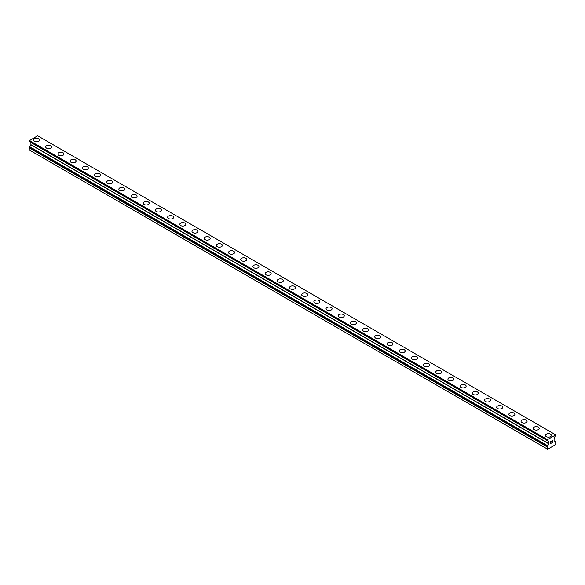 <?xml version="1.0" encoding="UTF-8"?>
<svg xmlns="http://www.w3.org/2000/svg" width="585" height="585" viewBox="0 0 585 585"><rect width="100%" height="100%" fill="white"/><g stroke="black" fill="none" stroke-linecap="round" stroke-linejoin="round"><path stroke-width="0.88" d="M33.55 139.895A3.013 1.74 180 0 1 35.407 138.287A3.013 1.74 180 0 1 38.698 138.667A3.013 1.74 180 0 1 39.575 139.903A3.013 1.74 180 0 1 37.718 141.504A3.013 1.74 180 0 1 34.427 141.131A3.013 1.74 180 0 1 33.55 139.895A3.013 1.74 180 0 1 35.407 138.294A3.013 1.74 180 0 1 38.698 138.667A3.013 1.74 180 0 1 39.575 139.895M45.732 146.937A3.013 1.74 180 0 1 47.597 145.329A3.013 1.74 180 0 1 50.88 145.702A3.013 1.74 180 0 1 51.765 146.937A3.013 1.74 180 0 1 49.908 148.546A3.013 1.74 180 0 1 46.617 148.166A3.013 1.74 180 0 1 45.732 146.937A3.013 1.74 180 0 1 47.597 145.329A3.013 1.74 180 0 1 50.88 145.709A3.013 1.74 180 0 1 51.765 146.937M63.07 152.743A3.013 1.74 180 0 1 63.955 153.972A3.013 1.74 180 0 1 62.09 155.581A3.013 1.74 180 0 1 58.807 155.201A3.013 1.74 180 0 1 57.922 153.972A3.013 1.74 180 0 1 59.787 152.363A3.013 1.74 180 0 1 63.07 152.743M57.922 153.972A3.013 1.74 180 0 1 59.78 152.363A3.013 1.74 180 0 1 63.07 152.736A3.013 1.74 180 0 1 63.955 153.972M70.112 161.007A3.013 1.74 180 0 1 71.97 159.398A3.013 1.74 180 0 1 75.26 159.778A3.013 1.74 180 0 1 76.138 161.007A3.013 1.74 180 0 1 74.28 162.615A3.013 1.74 180 0 1 70.99 162.242A3.013 1.74 180 0 1 70.112 161.007A3.013 1.74 180 0 1 71.97 159.405A3.013 1.74 180 0 1 75.26 159.778A3.013 1.74 180 0 1 76.138 161.007M82.295 168.041A3.013 1.74 180 0 1 84.16 166.432A3.013 1.74 180 0 1 87.443 166.813A3.013 1.74 180 0 1 88.328 168.049A3.013 1.74 180 0 1 86.47 169.65A3.013 1.74 180 0 1 83.18 169.277A3.013 1.74 180 0 1 82.295 168.041A3.013 1.74 180 0 1 84.16 166.44A3.013 1.74 180 0 1 87.443 166.813A3.013 1.74 180 0 1 88.328 168.041M94.485 175.083A3.013 1.74 180 0 1 96.342 173.474A3.013 1.74 180 0 1 99.633 173.847A3.013 1.74 180 0 1 100.518 175.083A3.013 1.74 180 0 1 98.653 176.692A3.013 1.74 180 0 1 95.37 176.312A3.013 1.74 180 0 1 94.485 175.083A3.013 1.74 180 0 1 96.349 173.474A3.013 1.74 180 0 1 99.633 173.855A3.013 1.74 180 0 1 100.518 175.083M106.675 182.118A3.013 1.74 180 0 1 108.532 180.509A3.013 1.74 180 0 1 111.823 180.882A3.013 1.74 180 0 1 112.7 182.118A3.013 1.74 180 0 1 110.843 183.727A3.013 1.74 180 0 1 107.552 183.346A3.013 1.74 180 0 1 106.675 182.118A3.013 1.74 180 0 1 108.532 180.509A3.013 1.74 180 0 1 111.823 180.889A3.013 1.74 180 0 1 112.7 182.118M118.857 189.152A3.013 1.74 180 0 1 120.722 187.544A3.013 1.74 180 0 1 124.005 187.924A3.013 1.74 180 0 1 124.89 189.152A3.013 1.74 180 0 1 123.033 190.761A3.013 1.74 180 0 1 119.742 190.381A3.013 1.74 180 0 1 118.857 189.152A3.013 1.74 180 0 1 120.722 187.544A3.013 1.74 180 0 1 124.005 187.924A3.013 1.74 180 0 1 124.89 189.152M131.047 196.187A3.013 1.74 180 0 1 132.905 194.578A3.013 1.74 180 0 1 136.195 194.959A3.013 1.74 180 0 1 137.08 196.194A3.013 1.74 180 0 1 135.215 197.796A3.013 1.74 180 0 1 131.932 197.423A3.013 1.74 180 0 1 131.047 196.187A3.013 1.74 180 0 1 132.912 194.586A3.013 1.74 180 0 1 136.195 194.959A3.013 1.74 180 0 1 137.08 196.187M143.237 203.229A3.013 1.74 180 0 1 145.095 201.62A3.013 1.74 180 0 1 148.385 201.993A3.013 1.74 180 0 1 149.263 203.229A3.013 1.74 180 0 1 147.405 204.838A3.013 1.74 180 0 1 144.115 204.458A3.013 1.74 180 0 1 143.237 203.229A3.013 1.74 180 0 1 145.095 201.62A3.013 1.74 180 0 1 148.385 202A3.013 1.74 180 0 1 149.263 203.229M155.42 210.264A3.013 1.74 180 0 1 157.285 208.655A3.013 1.74 180 0 1 160.568 209.028A3.013 1.74 180 0 1 161.453 210.264A3.013 1.74 180 0 1 159.595 211.872A3.013 1.74 180 0 1 156.305 211.492A3.013 1.74 180 0 1 155.42 210.264A3.013 1.74 180 0 1 157.285 208.655A3.013 1.74 180 0 1 160.568 209.035A3.013 1.74 180 0 1 161.453 210.264M167.61 217.298A3.013 1.74 180 0 1 169.467 215.689A3.013 1.74 180 0 1 172.758 216.07A3.013 1.74 180 0 1 173.643 217.298A3.013 1.74 180 0 1 171.778 218.907A3.013 1.74 180 0 1 168.495 218.527A3.013 1.74 180 0 1 167.61 217.298A3.013 1.74 180 0 1 169.474 215.689A3.013 1.74 180 0 1 172.758 216.07A3.013 1.74 180 0 1 173.643 217.298M179.8 224.333A3.013 1.74 180 0 1 181.657 222.724A3.013 1.74 180 0 1 184.948 223.104A3.013 1.74 180 0 1 185.825 224.34A3.013 1.74 180 0 1 183.968 225.942A3.013 1.74 180 0 1 180.677 225.569A3.013 1.74 180 0 1 179.8 224.333A3.013 1.74 180 0 1 181.657 222.731A3.013 1.74 180 0 1 184.948 223.104A3.013 1.74 180 0 1 185.825 224.333M197.13 230.146A3.013 1.74 180 0 1 198.015 231.375A3.013 1.74 180 0 1 196.158 232.984A3.013 1.74 180 0 1 192.867 232.603A3.013 1.74 180 0 1 191.982 231.375A3.013 1.74 180 0 1 193.847 229.766A3.013 1.74 180 0 1 197.13 230.146M191.982 231.375A3.013 1.74 180 0 1 193.847 229.766A3.013 1.74 180 0 1 197.13 230.139A3.013 1.74 180 0 1 198.015 231.375M204.172 238.409A3.013 1.74 180 0 1 206.03 236.801A3.013 1.74 180 0 1 209.32 237.174A3.013 1.74 180 0 1 210.205 238.409A3.013 1.74 180 0 1 208.34 240.018A3.013 1.74 180 0 1 205.057 239.638A3.013 1.74 180 0 1 204.172 238.409A3.013 1.74 180 0 1 206.037 236.801A3.013 1.74 180 0 1 209.32 237.181A3.013 1.74 180 0 1 210.205 238.409M216.362 245.444A3.013 1.74 180 0 1 218.22 243.835A3.013 1.74 180 0 1 221.51 244.216A3.013 1.74 180 0 1 222.388 245.444A3.013 1.74 180 0 1 220.53 247.053A3.013 1.74 180 0 1 217.24 246.673A3.013 1.74 180 0 1 216.362 245.444A3.013 1.74 180 0 1 218.22 243.835A3.013 1.74 180 0 1 221.51 244.216A3.013 1.74 180 0 1 222.388 245.444M228.545 252.479A3.013 1.74 180 0 1 230.41 250.87A3.013 1.74 180 0 1 233.693 251.25A3.013 1.74 180 0 1 234.578 252.479A3.013 1.74 180 0 1 232.72 254.087A3.013 1.74 180 0 1 229.43 253.714A3.013 1.74 180 0 1 228.545 252.479A3.013 1.74 180 0 1 230.41 250.877A3.013 1.74 180 0 1 233.693 251.25A3.013 1.74 180 0 1 234.578 252.479M240.735 259.513A3.013 1.74 180 0 1 242.592 257.905A3.013 1.74 180 0 1 245.883 258.285A3.013 1.74 180 0 1 246.768 259.521A3.013 1.74 180 0 1 244.903 261.122A3.013 1.74 180 0 1 241.62 260.749A3.013 1.74 180 0 1 240.735 259.513A3.013 1.74 180 0 1 242.599 257.912A3.013 1.74 180 0 1 245.883 258.292A3.013 1.74 180 0 1 246.768 259.513M252.925 266.555A3.013 1.74 180 0 1 254.782 264.946A3.013 1.74 180 0 1 258.073 265.319A3.013 1.74 180 0 1 258.95 266.555A3.013 1.74 180 0 1 257.093 268.164A3.013 1.74 180 0 1 253.802 267.784A3.013 1.74 180 0 1 252.925 266.555A3.013 1.74 180 0 1 254.782 264.946A3.013 1.74 180 0 1 258.073 265.327A3.013 1.74 180 0 1 258.95 266.555M265.107 273.59A3.013 1.74 180 0 1 266.972 271.981A3.013 1.74 180 0 1 270.255 272.361A3.013 1.74 180 0 1 271.14 273.59A3.013 1.74 180 0 1 269.283 275.199A3.013 1.74 180 0 1 265.992 274.818A3.013 1.74 180 0 1 265.107 273.59A3.013 1.74 180 0 1 266.972 271.981A3.013 1.74 180 0 1 270.255 272.361A3.013 1.74 180 0 1 271.14 273.59M277.297 280.624A3.013 1.74 180 0 1 279.155 279.016A3.013 1.74 180 0 1 282.445 279.396A3.013 1.74 180 0 1 283.33 280.624A3.013 1.74 180 0 1 281.465 282.233A3.013 1.74 180 0 1 278.182 281.86A3.013 1.74 180 0 1 277.297 280.624A3.013 1.74 180 0 1 279.162 279.023A3.013 1.74 180 0 1 282.445 279.396A3.013 1.74 180 0 1 283.33 280.624M289.487 287.659A3.013 1.74 180 0 1 291.345 286.05A3.013 1.74 180 0 1 294.635 286.431A3.013 1.74 180 0 1 295.513 287.666A3.013 1.74 180 0 1 293.655 289.268A3.013 1.74 180 0 1 290.365 288.895A3.013 1.74 180 0 1 289.487 287.659A3.013 1.74 180 0 1 291.345 286.058A3.013 1.74 180 0 1 294.635 286.438A3.013 1.74 180 0 1 295.513 287.659M306.818 293.473A3.013 1.74 180 0 1 307.703 294.701A3.013 1.74 180 0 1 305.845 296.31A3.013 1.74 180 0 1 302.555 295.93A3.013 1.74 180 0 1 301.67 294.701A3.013 1.74 180 0 1 303.535 293.092A3.013 1.74 180 0 1 306.818 293.473M301.67 294.701A3.013 1.74 180 0 1 303.535 293.092A3.013 1.74 180 0 1 306.818 293.465A3.013 1.74 180 0 1 307.703 294.701M313.86 301.736A3.013 1.74 180 0 1 315.717 300.127A3.013 1.74 180 0 1 319.008 300.507A3.013 1.74 180 0 1 319.893 301.736A3.013 1.74 180 0 1 318.028 303.344A3.013 1.74 180 0 1 314.745 302.964A3.013 1.74 180 0 1 313.86 301.736A3.013 1.74 180 0 1 315.724 300.127A3.013 1.74 180 0 1 319.008 300.507A3.013 1.74 180 0 1 319.893 301.736M326.05 308.77A3.013 1.74 180 0 1 327.907 307.162A3.013 1.74 180 0 1 331.198 307.542A3.013 1.74 180 0 1 332.075 308.77A3.013 1.74 180 0 1 330.218 310.379A3.013 1.74 180 0 1 326.927 310.006A3.013 1.74 180 0 1 326.05 308.77A3.013 1.74 180 0 1 327.907 307.169A3.013 1.74 180 0 1 331.198 307.542A3.013 1.74 180 0 1 332.075 308.77M338.232 315.812A3.013 1.74 180 0 1 340.097 314.203A3.013 1.74 180 0 1 343.38 314.584A3.013 1.74 180 0 1 344.265 315.812M343.38 314.576A3.013 1.74 180 0 1 344.265 315.805A3.013 1.74 180 0 1 342.408 317.414A3.013 1.74 180 0 1 339.117 317.041A3.013 1.74 180 0 1 338.232 315.805A3.013 1.74 180 0 1 340.097 314.196A3.013 1.74 180 0 1 343.38 314.576M350.422 322.847A3.013 1.74 180 0 1 352.28 321.238A3.013 1.74 180 0 1 355.57 321.611A3.013 1.74 180 0 1 356.455 322.847A3.013 1.74 180 0 1 354.59 324.456A3.013 1.74 180 0 1 351.307 324.075A3.013 1.74 180 0 1 350.422 322.847A3.013 1.74 180 0 1 352.287 321.238A3.013 1.74 180 0 1 355.57 321.618A3.013 1.74 180 0 1 356.455 322.847M362.612 329.881A3.013 1.74 180 0 1 364.47 328.273A3.013 1.74 180 0 1 367.76 328.653A3.013 1.74 180 0 1 368.638 329.881A3.013 1.74 180 0 1 366.78 331.49A3.013 1.74 180 0 1 363.49 331.11A3.013 1.74 180 0 1 362.612 329.881A3.013 1.74 180 0 1 364.47 328.273A3.013 1.74 180 0 1 367.76 328.653A3.013 1.74 180 0 1 368.638 329.881M374.795 336.916A3.013 1.74 180 0 1 376.66 335.307A3.013 1.74 180 0 1 379.943 335.688A3.013 1.74 180 0 1 380.828 336.916A3.013 1.74 180 0 1 378.97 338.525A3.013 1.74 180 0 1 375.68 338.152A3.013 1.74 180 0 1 374.795 336.916A3.013 1.74 180 0 1 376.66 335.315A3.013 1.74 180 0 1 379.943 335.688A3.013 1.74 180 0 1 380.828 336.916M386.985 343.951A3.013 1.74 180 0 1 388.842 342.342A3.013 1.74 180 0 1 392.133 342.722A3.013 1.74 180 0 1 393.018 343.958A3.013 1.74 180 0 1 391.153 345.559A3.013 1.74 180 0 1 387.87 345.187A3.013 1.74 180 0 1 386.985 343.951A3.013 1.74 180 0 1 388.849 342.349A3.013 1.74 180 0 1 392.133 342.722A3.013 1.74 180 0 1 393.018 343.951M399.175 350.993A3.013 1.74 180 0 1 401.032 349.384A3.013 1.74 180 0 1 404.323 349.757A3.013 1.74 180 0 1 405.2 350.993A3.013 1.74 180 0 1 403.343 352.601A3.013 1.74 180 0 1 400.052 352.221A3.013 1.74 180 0 1 399.175 350.993A3.013 1.74 180 0 1 401.032 349.384A3.013 1.74 180 0 1 404.323 349.764A3.013 1.74 180 0 1 405.2 350.993M416.505 356.799A3.013 1.74 180 0 1 417.39 358.027A3.013 1.74 180 0 1 415.533 359.636A3.013 1.74 180 0 1 412.242 359.256A3.013 1.74 180 0 1 411.357 358.027A3.013 1.74 180 0 1 413.222 356.419A3.013 1.74 180 0 1 416.505 356.799M411.357 358.027A3.013 1.74 180 0 1 413.222 356.419A3.013 1.74 180 0 1 416.505 356.791A3.013 1.74 180 0 1 417.39 358.027M423.547 365.062A3.013 1.74 180 0 1 425.405 363.453A3.013 1.74 180 0 1 428.695 363.833A3.013 1.74 180 0 1 429.58 365.062A3.013 1.74 180 0 1 427.715 366.671A3.013 1.74 180 0 1 424.432 366.29A3.013 1.74 180 0 1 423.547 365.062A3.013 1.74 180 0 1 425.412 363.46A3.013 1.74 180 0 1 428.695 363.833A3.013 1.74 180 0 1 429.58 365.062M435.737 372.097A3.013 1.74 180 0 1 437.595 370.488A3.013 1.74 180 0 1 440.885 370.868A3.013 1.74 180 0 1 441.763 372.104A3.013 1.74 180 0 1 439.905 373.705A3.013 1.74 180 0 1 436.615 373.332A3.013 1.74 180 0 1 435.737 372.097A3.013 1.74 180 0 1 437.595 370.495A3.013 1.74 180 0 1 440.885 370.868A3.013 1.74 180 0 1 441.763 372.097M447.92 379.138A3.013 1.74 180 0 1 449.785 377.53A3.013 1.74 180 0 1 453.068 377.903A3.013 1.74 180 0 1 453.953 379.138A3.013 1.74 180 0 1 452.095 380.747A3.013 1.74 180 0 1 448.805 380.367A3.013 1.74 180 0 1 447.92 379.138A3.013 1.74 180 0 1 449.785 377.53A3.013 1.74 180 0 1 453.068 377.91A3.013 1.74 180 0 1 453.953 379.138M460.11 386.173A3.013 1.74 180 0 1 461.967 384.564A3.013 1.74 180 0 1 465.258 384.937A3.013 1.74 180 0 1 466.143 386.173A3.013 1.74 180 0 1 464.278 387.782A3.013 1.74 180 0 1 460.995 387.402A3.013 1.74 180 0 1 460.11 386.173A3.013 1.74 180 0 1 461.974 384.564A3.013 1.74 180 0 1 465.258 384.945A3.013 1.74 180 0 1 466.143 386.173M472.3 393.208A3.013 1.74 180 0 1 474.157 391.599A3.013 1.74 180 0 1 477.448 391.979A3.013 1.74 180 0 1 478.325 393.208A3.013 1.74 180 0 1 476.468 394.816A3.013 1.74 180 0 1 473.177 394.436A3.013 1.74 180 0 1 472.3 393.208A3.013 1.74 180 0 1 474.157 391.599A3.013 1.74 180 0 1 477.448 391.979A3.013 1.74 180 0 1 478.325 393.208M484.482 400.242A3.013 1.74 180 0 1 486.347 398.634A3.013 1.74 180 0 1 489.63 399.014A3.013 1.74 180 0 1 490.515 400.25A3.013 1.74 180 0 1 488.658 401.851A3.013 1.74 180 0 1 485.367 401.478A3.013 1.74 180 0 1 484.482 400.242A3.013 1.74 180 0 1 486.347 398.641A3.013 1.74 180 0 1 489.63 399.014A3.013 1.74 180 0 1 490.515 400.242M496.672 407.284A3.013 1.74 180 0 1 498.53 405.676A3.013 1.74 180 0 1 501.82 406.048A3.013 1.74 180 0 1 502.705 407.284A3.013 1.74 180 0 1 500.84 408.893A3.013 1.74 180 0 1 497.557 408.513A3.013 1.74 180 0 1 496.672 407.284A3.013 1.74 180 0 1 498.537 405.676A3.013 1.74 180 0 1 501.82 406.056A3.013 1.74 180 0 1 502.705 407.284M508.862 414.319A3.013 1.74 180 0 1 510.72 412.71A3.013 1.74 180 0 1 514.01 413.083A3.013 1.74 180 0 1 514.888 414.319A3.013 1.74 180 0 1 513.03 415.928A3.013 1.74 180 0 1 509.74 415.547A3.013 1.74 180 0 1 508.862 414.319A3.013 1.74 180 0 1 510.72 412.71A3.013 1.74 180 0 1 514.01 413.09A3.013 1.74 180 0 1 514.888 414.319M521.045 421.354A3.013 1.74 180 0 1 522.91 419.745A3.013 1.74 180 0 1 526.193 420.125A3.013 1.74 180 0 1 527.078 421.354A3.013 1.74 180 0 1 525.22 422.962A3.013 1.74 180 0 1 521.93 422.582A3.013 1.74 180 0 1 521.045 421.354A3.013 1.74 180 0 1 522.91 419.745A3.013 1.74 180 0 1 526.193 420.125A3.013 1.74 180 0 1 527.078 421.354M533.235 428.388A3.013 1.74 180 0 1 535.092 426.779A3.013 1.74 180 0 1 538.383 427.16A3.013 1.74 180 0 1 539.268 428.395A3.013 1.74 180 0 1 537.403 429.997A3.013 1.74 180 0 1 534.12 429.624A3.013 1.74 180 0 1 533.235 428.388A3.013 1.74 180 0 1 535.099 426.787A3.013 1.74 180 0 1 538.383 427.16A3.013 1.74 180 0 1 539.268 428.388M550.573 434.202A3.013 1.74 180 0 1 551.45 435.43A3.013 1.74 180 0 1 549.593 437.039A3.013 1.74 180 0 1 546.302 436.659A3.013 1.74 180 0 1 545.425 435.43A3.013 1.74 180 0 1 547.282 433.821A3.013 1.74 180 0 1 550.573 434.202M545.425 435.43A3.013 1.74 180 0 1 547.282 433.814A3.013 1.74 180 0 1 550.573 434.194A3.013 1.74 180 0 1 551.45 435.43M550.346 441.938L550.346 442.706L550.339 441.931L551.202 441.441L550.346 441.938M550.346 442.706L550.807 442.443M550.346 442.838L550.346 443.613L550.339 442.838M550.346 443.613L551.202 443.116M550.229 443.796L551.202 443.24L550.229 443.803L550.229 441.872L551.202 441.317M551.874 441.412L552.759 440.593M552.766 441.163L552.525 441.66L552.759 441.163M552.525 441.66L552.006 442.648L552.525 441.66M552.006 442.648L552.92 442.121M551.772 442.911L552.92 442.245L551.772 442.911L552.73 440.98L552.057 441.031L552.657 440.688M29.279 141.248L547.735 440.483L548.898 441.536L548.898 443.708L547.216 446.947L547.216 448.973L547.677 449.236L555.289 444.841L555.75 444.044L555.721 441.96L554.075 440.717L554.119 438.392L555.75 434.94L547.246 439.781L29.279 140.729L29.279 141.248L547.238 440.286L29.25 141.182M547.216 440.234L547.246 439.781M29.791 141.541L547.735 440.79M30.881 142.389L548.847 441.434L30.881 142.389L30.925 144.663L29.25 147.903L29.25 149.928L547.216 448.973M555.596 434.809L37.63 135.764L29.279 140.729M547.37 439.562L29.404 140.517M547.735 445.938L29.769 146.893M555.721 441.96L555.209 441.66L555.721 441.96M547.216 439.869L29.25 140.824M548.898 441.536L30.925 142.484M548.898 443.708L30.925 144.663M548.847 443.861L30.881 144.809M547.735 445.785L29.769 146.74M547.735 446.099L29.769 147.054M547.253 446.845L29.279 147.8M547.216 446.947L29.25 147.903"/></g></svg>
